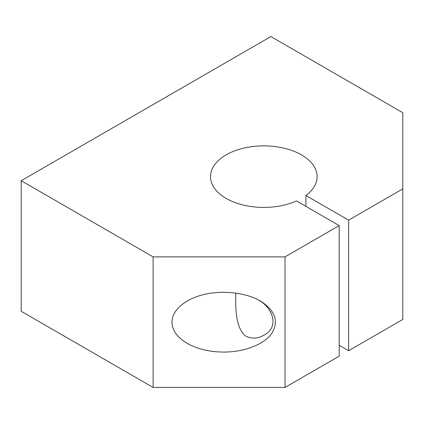 <?xml version="1.0" encoding="UTF-8"?>
<svg xmlns="http://www.w3.org/2000/svg" width="424" height="424" viewBox="0 0 424 424"><rect width="100%" height="100%" fill="white"/><g stroke="black" fill="none" stroke-linecap="round" stroke-linejoin="round"><path stroke-width="0.64" d="M339.2 225.6L296.503 200.95A53.302 30.772 0 0 1 240.382 204.278A53.302 30.772 0 0 1 210.521 176.638A53.302 30.772 0 0 1 263.823 145.867A53.302 30.772 0 0 1 317.12 176.638A53.302 30.772 0 0 1 305.927 195.506L348.623 220.157L402.8 188.881L402.8 112.72L270.888 36.565L21.2 180.719L153.112 256.88L285.023 256.88L339.2 225.6L339.2 356.16L285.023 387.435L285.023 256.88M339.2 345.279L348.623 350.717L402.8 319.436L402.8 188.881M348.623 220.157L348.623 350.717M305.927 195.506L305.927 206.387M223.777 352.079C209.562 351.947 197.351 349.021 187.132 343.313C177.248 337.419 172.186 330.365 171.953 322.155C171.953 310.31 184.986 299.047 203.944 294.516C222.902 289.979 245.915 292.624 260.421 301.003C275.351 310.585 279.093 321.456 271.657 333.609C263.808 344.553 244.298 352.079 223.777 352.079M257.108 299.249C273.464 307.321 279.442 327.492 264.035 335.13C258.121 338.601 252.201 339.014 246.275 336.37C234.62 328.918 235.548 302.794 235.834 293.058M21.2 180.719L21.2 311.28L153.112 387.435L285.023 387.435M153.112 256.88L153.112 387.435"/></g></svg>
